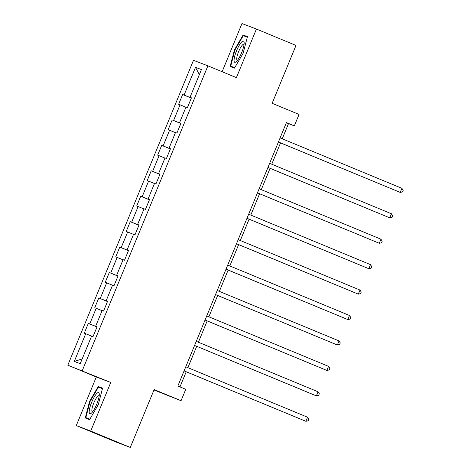 <?xml version="1.0" encoding="UTF-8"?>
<svg xmlns="http://www.w3.org/2000/svg" width="471" height="471" viewBox="0 0 471 471"><rect width="100%" height="100%" fill="white"/><g stroke="black" fill="none" stroke-linecap="round" stroke-linejoin="round"><path stroke-width="0.71" d="M153.982 389.988L181.058 400.721L185.762 389.305L177.85 386.032L286.433 122.584L294.346 125.863L299.05 114.447L272.144 103.308L295.994 45.434L256.424 29.049L241.982 23.55L222.129 71.722M76.284 425.566L115.854 441.951L130.296 447.45L90.726 431.065L110.75 382.481L67.818 365.19L96.308 376.983L76.284 425.566L90.726 431.065M82.254 370.689L207.905 65.834L193.469 60.335L67.818 365.19M195.506 67.335L184.079 95.048L182.654 94.506L178.627 104.285L180.052 104.827L173.599 120.482L172.174 119.934L168.141 129.719L169.566 130.261L163.119 145.91L161.694 145.368L157.661 155.147L159.086 155.695L152.633 171.344L151.209 170.802L147.176 180.581L148.601 181.123L142.154 196.772L140.729 196.23L136.696 206.015L138.121 206.557L131.668 222.206L130.243 221.664L126.216 231.444L127.641 231.985L121.188 247.64L119.764 247.092L115.731 256.878L117.155 257.419L110.709 273.068L109.284 272.526L105.251 282.306L106.676 282.853L100.223 298.502L98.798 297.96L94.765 307.74L96.19 308.281L89.743 323.93L88.318 323.389L84.285 333.174L85.71 333.715L74.288 361.428L80.217 363.689L91.645 335.97L93.064 336.518L97.097 326.733L95.672 326.191L102.125 310.542L103.549 311.084L107.582 301.305L106.158 300.763L112.604 285.108L114.029 285.65L118.062 275.871L116.637 275.329L123.09 259.68L124.515 260.222L128.542 250.437L127.123 249.895L133.57 234.246L134.994 234.788L139.027 225.008L137.603 224.467L144.055 208.812L145.48 209.36L149.507 199.574L148.082 199.033L154.535 183.384L155.96 183.925L159.993 174.146L158.568 173.599L165.015 157.95L166.44 158.492L170.473 148.712L169.048 148.171L175.5 132.522L176.925 133.063L180.958 123.278L179.533 122.737L185.98 107.088L187.405 107.629L191.438 97.85L190.013 97.309L201.435 69.59L195.506 67.335L199.38 74.583M97.079 326.786L95.672 326.191M89.743 323.93L97.026 326.903M96.19 308.281L102.066 310.677M107.559 301.358L106.158 300.763M100.223 298.502L107.512 301.469M106.676 282.853L112.551 285.243M118.038 275.924L116.637 275.329M110.709 273.068L117.991 276.041M117.155 257.419L123.031 259.815M128.524 250.495L127.123 249.895M121.188 247.64L128.477 250.607M127.641 231.985L133.517 234.381M139.004 225.061L137.603 224.467M131.668 222.206L138.957 225.173M138.121 206.557L143.996 208.947M149.49 199.627L148.082 199.033M142.154 196.772L149.442 199.745M148.601 181.123L154.482 183.519M159.969 174.199L158.568 173.599M152.633 171.344L159.922 174.311M159.086 155.695L164.962 158.085M170.449 148.765L169.048 148.171M163.119 145.91L170.402 148.883M169.566 130.261L175.442 132.657M180.935 123.331L179.533 122.737M173.599 120.482L180.888 123.449M180.052 104.827L185.927 107.223M191.414 97.903L190.013 97.309M184.079 95.048L191.367 98.015M181.058 400.721L154.147 389.576L130.296 447.45M207.905 65.834L236.401 77.633L256.424 29.049M282.247 138.786L288.493 123.632L294.346 125.863M179.975 386.909L186.216 371.778M187.905 367.674L196.695 346.344M198.385 342.24L207.181 320.916M208.871 316.812L217.661 295.482M219.351 291.378L228.141 270.048M229.836 265.944L238.626 244.62M240.316 240.516L249.106 219.186M250.796 215.082L259.592 193.758M261.281 189.654L270.071 168.324M271.761 164.22L280.551 142.89M74.288 361.428L82.166 358.967M85.71 333.715L91.586 336.111M286.362 122.748L288.493 123.632M182.654 94.506L191.338 98.098M172.174 119.934L180.852 123.532M161.694 145.368L170.372 148.96M151.209 170.802L159.887 174.394M140.729 196.23L149.407 199.828M130.243 221.664L138.921 225.256M119.764 247.092L128.442 250.69M109.284 272.526L117.962 276.118M98.798 297.96L107.476 301.552M88.318 323.389L96.997 326.986M234.44 49.914L230.131 66.47L234.476 68.13L243.136 53.223L247.446 36.661L243.095 35.007L234.44 49.914L234.888 50.097L243.277 35.655L247.31 37.191M110.75 382.481L96.308 376.983M89.608 419.608L98.268 404.701L102.578 388.145L98.227 386.485L89.572 401.392L85.263 417.954L89.608 419.608M247.41 36.797L243.095 35.007M89.808 419.261L85.846 417.618L90.02 401.575L89.572 401.392M102.543 388.275L98.227 386.485M278.426 142.012L400.244 192.415L278.438 141.983M401.922 188.341L403.182 190.308L402.511 191.933L400.244 192.415L401.922 188.341L280.115 137.909M234.052 60.394A11.463 2.714 -67.5 0 0 236.189 61.736A11.463 2.714 -67.5 0 0 241.435 53.164A11.463 2.714 -67.5 0 0 244.155 43.002A11.463 2.714 -67.5 0 0 244.137 42.537A11.463 2.714 -67.5 0 0 238.885 45.922A11.463 2.714 -67.5 0 0 234.052 60.394M244.055 44.415A8.678 2.055 -67.5 0 0 243.866 44.28A8.678 2.055 -67.5 0 0 239.562 49.49A8.678 2.055 -67.5 0 0 236.725 58.881A8.678 2.055 -67.5 0 0 237.225 60.312A8.678 2.055 -67.5 0 0 237.455 60.353M234.741 67.671L230.713 66.14L234.894 50.097M234.682 67.783L230.713 66.14M96.773 404.142A11.463 2.714 -67.5 0 0 99.269 394.015A11.463 2.714 -67.5 0 0 91.698 402.21A11.463 2.714 -67.5 0 0 91.321 413.214A11.463 2.714 -67.5 0 0 96.773 404.142M99.187 395.893A8.678 2.055 -67.5 0 0 98.998 395.758A8.678 2.055 -67.5 0 0 93.758 403.046A8.678 2.055 -67.5 0 0 92.357 411.795A8.678 2.055 -67.5 0 0 92.587 411.831M90.02 401.575L98.41 387.133L102.442 388.669M89.873 419.155L85.846 417.618M267.94 167.44L389.764 217.849L267.952 167.411M391.442 213.775L392.702 215.736L392.031 217.367L389.764 217.849L391.442 213.775L269.636 163.337M257.46 192.875L379.279 243.283L257.472 192.845M380.957 239.203L382.222 241.17L381.551 242.8L379.279 243.283L380.957 239.203L259.15 188.771M246.981 218.303L368.799 268.711L246.992 218.279M370.477 264.637L371.737 266.598L371.066 268.229L368.799 268.711L370.477 264.637L248.67 214.199M236.495 243.737L358.313 294.145L236.507 243.707M359.997 290.071L361.257 292.032L360.586 293.663L358.313 294.145L359.997 290.071L238.185 239.633M226.015 269.171L347.833 319.573L226.027 269.141M349.511 315.499L350.771 317.466L350.1 319.097L347.833 319.573L349.511 315.499L227.705 265.067M215.53 294.599L337.348 345.007L215.541 294.575M339.032 340.933L340.292 342.894L339.62 344.525L337.348 345.007L339.032 340.933L217.225 290.495M205.05 320.033L326.868 370.442L205.062 320.003M328.546 366.361L329.812 368.328L329.135 369.959L326.868 370.442L328.546 366.361L206.74 315.929M318.066 391.795L319.326 393.756L318.655 395.387L316.388 395.87L194.582 345.437L315.411 395.499L316.388 395.87L318.066 391.795L196.26 341.357M184.084 370.895L305.903 421.304L184.096 370.865M307.587 417.229L308.846 419.19L308.175 420.821L305.903 421.304L307.587 417.229L185.774 366.791"/></g></svg>
